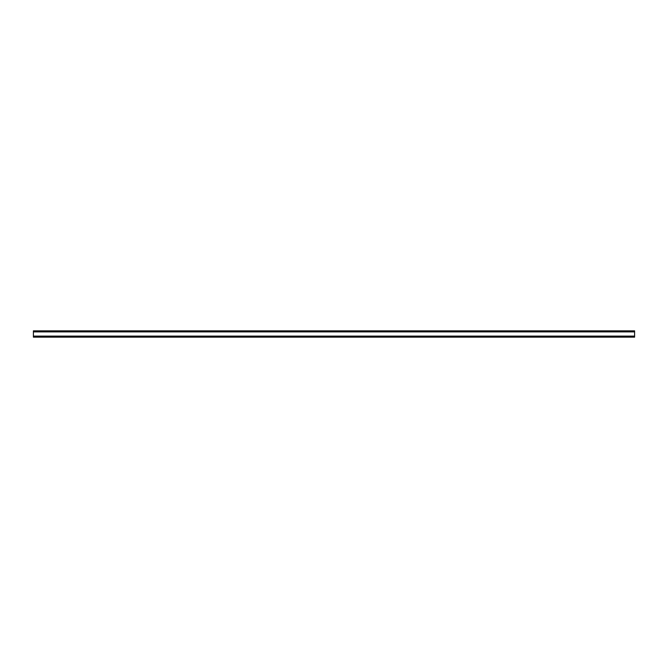 <?xml version="1.0" encoding="UTF-8"?>
<svg xmlns="http://www.w3.org/2000/svg" width="668" height="668" viewBox="0 0 668 668"><rect width="100%" height="100%" fill="white"/><g stroke="black" fill="none" stroke-linecap="round" stroke-linejoin="round"><path stroke-width="1" d="M634.6 337.156L33.4 337.156L33.4 330.844L634.6 330.844L634.6 337.156L33.4 337.156M634.6 336.104L33.4 336.104M634.6 331.896L33.4 331.896"/></g></svg>
